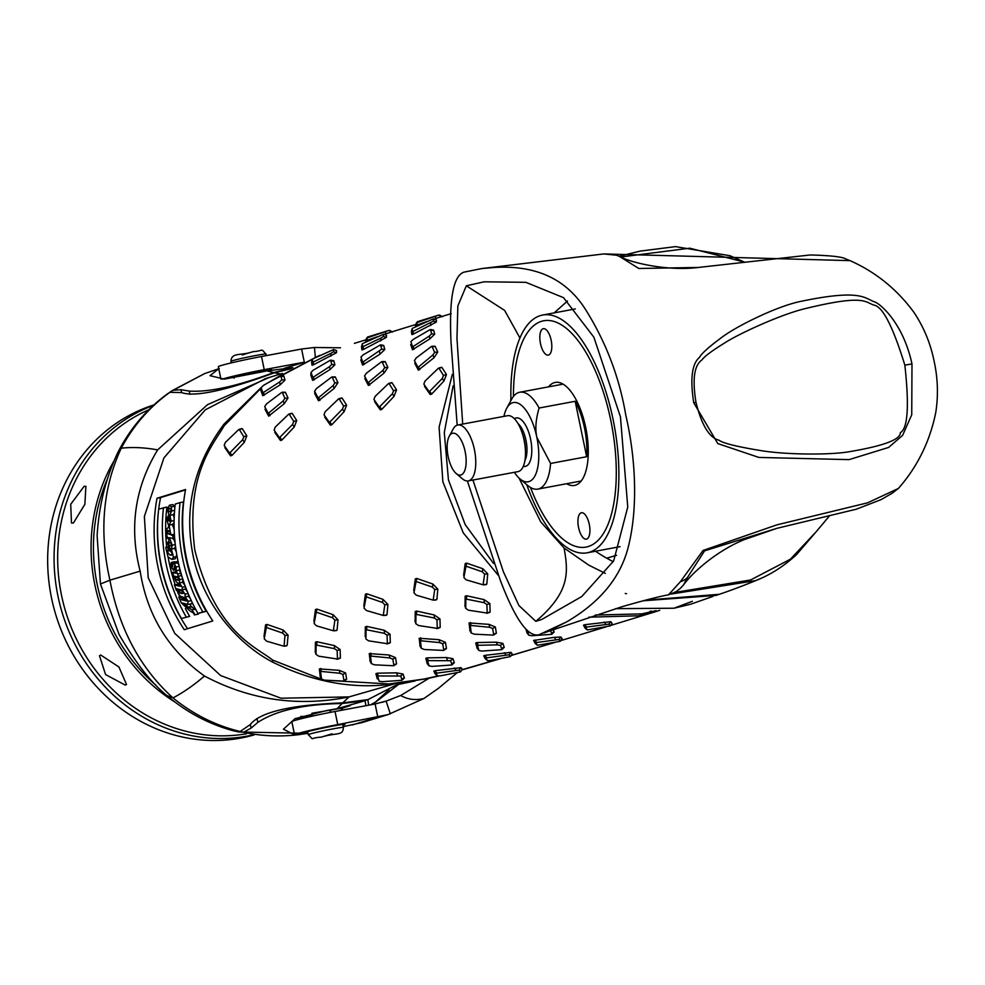 <?xml version="1.0" encoding="UTF-8"?>
<svg xmlns="http://www.w3.org/2000/svg" width="985" height="985" viewBox="0 0 985 985"><rect width="100%" height="100%" fill="white"/><g stroke="black" fill="none" stroke-linecap="round" stroke-linejoin="round"><path stroke-width="1.48" d="M713.066 596.381L690.559 604.236L674.023 608.225L615.588 608.644M656.01 610.663L641.851 613.877L595.297 615.046M493.522 563.42L465.203 524.599L448.446 479.917L444.297 432.55L453.137 385.8M651.023 610.959L645.483 614.431L639.043 615.797L588.845 617.164M657.684 611.008L645.483 614.431M354.366 343.359L365.903 339.825M317.933 356.164L271.885 380.419M261.099 388.201L224.149 425.815C213.376 444.654 185.229 474.093 194.796 549.962C215.456 632.653 255.694 646.505 272.66 660.085L322.243 679.527M325.259 680.204L388.804 683.972L423.882 679.059L437.882 676.005M462.051 669.689L499.961 658.731M511.24 655.407L554.592 642.466M606.341 626.755L560.76 640.632L606.28 626.78M611.291 625.241A31.36 28.159 73 0 1 610.86 625.376A31.36 28.159 73 0 1 610.552 625.475L655.234 611.784M498.238 575.277L463.245 532.848L442.868 481.788L439.101 427.158L452.337 374.325M612.03 623.357L610.786 621.683L584.967 624.687L583.526 625.13L584.918 627.938L587.294 629.969L610.257 625.869L608.828 624.145L586.407 627.1L585.767 627.297L587.294 629.969L584.967 627.974M489.853 603.571L486.873 604.519L484.214 602.697L465.856 599.028L465.745 608.361L468.404 610.195L487.206 613.064L490.124 611.931L488.683 612.375L490.124 611.931L489.853 603.571L484.127 599.631L466.594 595.753L465.154 596.196L465.031 606.095M552.708 632.419L554.149 631.988L553.262 629.575M551.871 634.217L554.149 631.988L551.883 634.155L550.369 630.068M526.162 629.92L527.049 632.973M437.82 589.153L434.717 589.498L432.427 587.122L416.076 581.495L413.959 592.798L416.249 595.162L433.178 600.124L435.469 599.84L436.909 599.397L437.82 589.153L432.908 584.056L416.741 578.454L415.313 578.885L413.712 590.581M494.95 633.65L496.378 633.207L495.344 626.977L489.04 624.367L469.082 622.939L469.98 630.659M493.682 635.017L496.378 633.207L493.744 634.894L492.598 628.504L489.68 627.285L470.978 625.475L470.337 625.672L471.236 633.023M560.871 637.012L558.914 639.474L535.865 642.614L537.379 645.298L559.714 641.395L562.152 638.649L560.871 637.012L554.272 637.344L533.611 640.447L535.064 643.303M439.95 618.9L436.971 619.848L434.299 618.014L415.953 614.344L415.83 623.69L418.502 625.512L437.303 628.393L440.209 627.26L438.781 627.691L440.209 627.26L439.95 618.9L434.213 614.96L416.68 611.069L415.239 611.513L415.128 621.412M502.806 647.748L504.234 647.305L502.842 643.365L496.255 642.195L477.159 642.54L475.718 642.983L477.134 648.29M501.956 649.546L504.234 647.305L501.968 649.484L500.454 645.397L497.388 644.855L478.144 645.298L477.503 645.495L478.944 650.556L477.035 648.204M387.905 604.482L384.803 604.827L382.512 602.451L366.174 596.824L364.044 608.114L366.334 610.491L383.276 615.453L385.566 615.157L386.994 614.714L387.905 604.482L382.993 599.372L366.826 593.77L365.398 594.214L363.81 605.898M445.035 648.967L446.476 648.536L445.429 642.306L439.125 639.696L419.167 638.268L420.066 645.988M443.767 650.346L446.476 648.536L443.841 650.223L442.696 643.821L439.766 642.614L421.075 640.804L420.435 641.001L421.321 648.352M512.2 654.003L510.956 652.329L485.137 655.333L483.709 655.776L485.149 658.633M390.035 634.217L387.056 635.177L384.396 633.343L366.038 629.674L365.927 639.006L368.587 640.841L387.388 643.71L390.306 642.577L388.866 643.02L390.306 642.577L390.035 634.217L384.298 630.277L366.765 626.398L365.337 626.842L365.213 636.741M452.891 663.077L454.319 662.634L452.94 658.682L446.34 657.524L427.244 657.869L425.815 658.312L427.219 663.619M452.041 664.863L454.319 662.634L452.066 664.813L450.551 660.713L428.241 660.615L427.601 660.812L429.029 665.872L432.083 666.389L451.425 665.01M338.003 619.811L334.888 620.144L332.61 617.78L316.259 612.141L314.141 623.443L316.419 625.82L333.361 630.769L335.651 630.486L337.092 630.043L338.003 619.811L333.09 614.702L316.924 609.099L315.483 609.53L313.895 621.227M395.133 664.296L396.561 663.853L395.514 657.623L389.21 655.013L369.252 653.584L370.151 661.304M393.865 665.675L396.561 663.853L393.926 665.54L392.781 659.15L389.851 657.943L371.16 656.121L370.52 656.318L371.407 663.668L370.015 661.107M462.297 669.32L461.054 667.658L435.235 670.662L433.794 671.093L435.235 673.949M340.12 649.546L337.141 650.494L334.481 648.659L316.123 644.99L316.013 654.336L318.672 656.17L337.473 659.039L340.391 657.906L338.951 658.337L340.391 657.906L340.12 649.546L334.395 645.606L316.862 641.728L315.422 642.158L315.298 652.058M402.976 678.394L404.416 677.951L403.025 674.011L396.426 672.841L377.329 673.186L375.901 673.629L377.317 678.936M402.139 680.192L404.416 677.951L402.151 680.13L400.636 676.042L378.326 675.944L377.686 676.141L379.127 681.201L382.168 681.706L401.511 680.327M288.088 635.128L284.985 635.473L282.695 633.096L266.344 627.47L264.226 638.772L266.516 641.136L283.446 646.098L285.736 645.803L287.177 645.372L288.088 635.128L283.175 630.031L267.009 624.416L265.581 624.859L263.98 636.544M345.218 679.625L346.646 679.182L345.612 672.952L339.308 670.342L319.349 668.913L320.248 676.633M343.95 680.992L346.646 679.182L344.011 680.869L342.866 674.479L339.948 673.26L321.245 671.45L320.605 671.647L321.504 678.997L320.1 676.436M424.523 386.391L430.211 394.542L431.652 394.098L443.952 381.023L446.464 374.534L441.957 367.454L438.276 368.353L424.991 381.109L423.833 384.113L429.201 391.796L442.302 378.449L443.459 375.433L438.916 368.156L438.276 368.353M374.608 401.72L380.308 409.858L381.737 409.415L394.037 396.352L396.549 389.863L392.042 382.771L388.361 383.682L375.088 396.426L373.918 399.442L379.287 407.125L392.387 393.778L393.557 390.762L389.001 383.485L388.361 383.682M324.705 417.037L330.394 425.188L331.822 424.744L344.122 411.681L346.634 405.18L342.14 398.1L338.446 398.999L325.173 411.755L324.003 414.771L329.384 422.442L342.472 409.095L343.642 406.079L339.086 398.814L338.446 398.999M274.79 432.366L280.479 440.504L281.919 440.061L294.219 426.998L296.731 420.509L292.225 413.429L288.543 414.328L275.258 427.071L274.101 430.088L279.469 437.771L292.57 424.424L293.727 421.408L289.184 414.131L288.543 414.328M224.875 447.683L230.576 455.833L232.004 455.39L244.305 442.327L246.816 435.838L242.31 428.746L238.629 429.657L225.356 442.4L224.186 445.417L229.554 453.1L242.655 439.741L243.824 436.724L239.269 429.46L238.629 429.657M414.722 363.219L418.342 370.138L434.028 357.727L437.759 352.027L435.099 346.252L431.849 346.277M434.028 357.727L432.908 354.957L434.644 352.31L431.972 346.351L435.099 346.252L433.671 346.695M364.807 378.548L368.427 385.455L384.113 373.056L387.856 367.343L385.197 361.581L381.934 361.606M384.113 373.056L383.005 370.286L384.741 367.627L382.057 361.667L385.197 361.581L383.756 362.024M314.904 393.865L318.524 400.784L334.21 388.385L337.941 382.673L335.282 376.898L332.031 376.923M334.21 388.385L333.09 385.603L334.826 382.956L332.154 376.996L335.282 376.898L333.853 377.341M264.99 409.194L268.609 416.113L284.296 403.702L288.026 397.989L285.367 392.227L282.116 392.252M284.296 403.702L283.175 400.932L284.911 398.272L282.239 392.313L285.367 392.227L283.939 392.67M410.659 344.516L412.506 349.737L429.903 338.84L434.705 334.161L433.609 330.086L430.47 329.519M429.903 338.84L429.349 336.008L431.578 333.829L430.519 329.569L433.609 330.086L432.181 330.529M360.756 359.845L362.591 365.066L380.001 354.169L384.79 349.49L383.694 345.415L380.555 344.848L363.206 354.822L360.978 357.001L362.652 361.988L363.293 361.79L381.675 349.158L380.604 344.885L379.964 345.082M380.604 344.885L383.694 345.415L382.266 345.846M310.841 375.174L312.676 380.395L330.086 369.498L334.875 364.807L333.792 360.732L330.64 360.165M330.086 369.498L329.532 366.654L331.76 364.475L330.689 360.214L333.792 360.732L332.351 361.175M260.926 390.491L262.773 395.711L280.171 384.815L284.973 380.136L283.877 376.061L280.737 375.494M280.171 384.815L279.617 381.971L281.845 379.804L280.787 375.531L283.877 376.061L282.449 376.492M411.422 331.379L412.223 328.411L411.41 331.44L411.853 334.58L413.294 334.137L436.318 322.083L436.454 319.99L432.871 319.078L412.223 328.424L412.493 331.526L413.134 331.329L433.314 321.147L433.511 318.881L436.454 319.99M380.764 340.847L380.776 338.077L383.399 336.476L383.596 334.198L362.308 343.74L361.495 346.757L361.938 349.897L363.379 349.466L386.403 337.399L386.477 335.282M361.52 346.695L362.308 343.74L362.579 346.843L380.776 338.077M330.849 356.176L330.862 353.393L333.484 351.793L333.681 349.527L312.393 359.069L311.592 362.086L312.036 365.226L313.464 364.782L336.488 352.728L336.562 350.611M311.605 362.024L312.405 359.057M416.532 322.748L415.338 325.641L415.929 324.607L415.338 325.641L427.219 321.418M434.053 319.066L441.44 316.628L439.088 315.286M451.204 313.636L441.44 316.628M366.617 338.077L365.423 340.97L366.026 339.923L365.423 340.97L377.304 336.735M384.138 334.395L391.525 331.957L389.186 330.615M415.805 324.496L391.525 331.957M487.735 573.836L484.62 574.169L482.342 571.805L465.991 566.178L463.873 577.469L466.151 579.845L483.093 584.807L485.383 584.511L486.824 584.068L487.735 573.836L482.822 568.727L466.656 563.125L465.215 563.568L463.627 575.252M483.093 584.807L484.62 574.169M482.822 568.727L482.342 571.805M465.215 563.568L465.351 566.375M466.656 563.125L465.991 566.178M610.786 621.683L608.828 624.145M610.257 625.894L612.067 623.32L610.257 625.869M604.174 622.027L605.763 624.305M583.526 625.13L585.767 627.297M584.967 624.687L586.407 627.1M486.565 613.261L487.206 613.064L486.873 604.519M484.127 599.631L484.214 602.697M464.858 605.541L465.77 608.459M465.154 596.196L465.856 599.028M466.594 595.753L466.496 598.831M527.775 631.533L528.859 635.226M526.901 632.789L528.834 635.202L531.9 635.744L551.243 634.352M433.178 600.124L434.717 589.498M432.908 584.056L432.427 587.122M415.313 578.885L415.436 581.692M416.741 578.454L416.076 581.495M495.344 626.977L492.598 628.504M489.04 624.367L489.68 627.285M469.771 630.289L471.212 632.961L474.13 634.168L493.103 635.091M469.082 622.939L470.337 625.672M470.51 622.508L470.978 625.475M560.354 641.198L558.914 639.474M554.272 637.344L555.848 639.622M535.015 643.254L537.379 645.298L535.027 643.279M533.611 640.447L535.865 642.614M535.052 640.016L536.505 642.417M436.663 628.59L437.303 628.393L436.971 619.848M434.213 614.96L434.299 618.014M414.956 620.87L415.855 623.788M415.239 611.513L415.953 614.344M416.68 611.069L416.593 614.148M502.842 643.365L500.454 645.397M496.255 642.195L497.388 644.855M476.986 648.118L478.919 650.519L481.985 651.06L501.328 649.681M475.718 642.983L477.503 645.495M477.159 642.54L478.144 645.298M383.276 615.453L384.803 604.827M382.993 599.372L382.512 602.451M365.398 594.214L365.534 597.021M366.826 593.77L366.174 596.824M445.429 642.306L442.696 643.821M439.125 639.696L439.766 642.614M419.869 645.606L421.297 648.278L424.227 649.497L443.188 650.42M419.167 638.268L420.435 641.001M420.607 637.824L421.075 640.804M510.956 652.329L509.011 654.791L485.95 657.943L487.476 660.627L490.542 660.467L509.799 656.724L510.439 656.527L509.011 654.791M512.237 653.942L510.439 656.527M504.357 652.673L505.945 654.951M485.1 658.583L487.476 660.627L485.112 658.608M483.709 655.776L485.95 657.943M485.137 655.333L486.59 657.746M386.748 643.907L387.388 643.71L387.056 635.177M384.298 630.277L384.396 633.343M365.337 626.842L366.038 629.674M366.765 626.398L366.679 629.477M452.94 658.682L450.551 660.713M446.34 657.524L447.486 660.172M427.084 663.434L429.017 665.848L427.121 663.521M425.815 658.312L427.601 660.812M427.244 657.869L428.241 660.615M333.361 630.769L334.888 620.144M333.09 614.702L332.61 617.78M315.483 609.53L315.619 612.338M316.924 609.099L316.259 612.141M395.514 657.623L392.781 659.15M389.21 655.013L389.851 657.943M369.954 660.935L371.382 663.607L374.312 664.813L393.286 665.737M369.252 653.584L370.52 656.318M370.692 653.154L371.16 656.121M461.054 667.658L459.096 670.12L436.035 673.26L437.562 675.944L440.627 675.784L459.884 672.041L460.524 671.844L459.096 670.12M462.334 669.271L460.524 671.844L462.334 669.295M454.442 667.99L456.03 670.28M435.185 673.912L437.562 675.944L435.21 673.925M433.794 671.093L436.035 673.26M435.235 670.662L436.675 673.063M336.833 659.236L337.473 659.039L337.141 650.494M334.395 645.606L334.481 648.659M315.138 651.516L316.037 654.434M315.422 642.158L316.123 644.99M316.862 641.728L316.764 644.793M403.025 674.011L400.636 676.042M396.426 672.841L397.571 675.501M375.901 673.629L377.686 676.141M377.329 673.186L378.326 675.944M283.446 646.098L284.099 645.901L284.985 635.473M283.175 630.031L282.695 633.096M265.581 624.859L265.704 627.667M267.009 624.416L266.344 627.47M345.612 672.952L342.866 674.479M339.308 670.342L339.948 673.26M320.039 676.252L321.479 678.936L324.397 680.142L343.371 681.066M319.349 668.913L320.605 671.647M320.778 668.47L321.245 671.45M443.952 381.023L442.302 378.449M431.652 394.098L429.842 391.599M446.464 374.534L443.459 375.433M430.211 394.542L429.201 391.796M394.037 396.352L392.387 393.778M381.737 409.415L379.927 406.928M396.549 389.863L393.557 390.762M380.308 409.858L379.287 407.125M344.122 411.681L342.472 409.095M331.822 424.744L330.024 422.245M346.634 405.18L343.642 406.079M330.394 425.188L329.384 422.442M294.219 426.998L292.57 424.424M281.919 440.061L280.109 437.574M296.731 420.509L293.727 421.408M280.479 440.504L279.469 437.771M244.305 442.327L242.655 439.741M232.004 455.39L230.195 452.903M246.816 435.838L243.824 436.724M230.576 455.833L229.554 453.1M419.782 369.695L418.49 366.974L432.908 354.957M437.759 352.027L434.644 352.31M431.331 346.548L416.175 357.974L414.439 360.633L417.849 367.171L418.49 366.974M418.342 370.138L417.849 367.171M369.867 385.024L368.575 382.291L383.005 370.286M387.856 367.343L384.741 367.627M381.417 361.864L366.272 373.303L364.536 375.95L367.934 382.488L368.575 382.291M368.427 385.455L367.934 382.488M319.953 400.341L318.66 397.62L333.09 385.603M337.941 382.673L334.826 382.956M331.514 377.193L316.357 388.619L314.621 391.279L318.02 397.817L318.66 397.62M314.892 394.111L314.609 391.217L314.954 394.296M318.524 400.784L318.02 397.817M270.05 415.67L268.757 412.949L283.175 400.932M288.026 397.989L284.911 398.272M281.599 392.51L266.442 403.948L264.706 406.596L268.117 413.146L268.757 412.949M268.609 416.113L268.117 413.146M413.934 349.306L413.208 346.474L429.349 336.008M434.705 334.161L431.578 333.829M429.879 329.753L413.109 339.505L410.88 341.672L412.567 346.671L413.208 346.474M412.506 349.737L412.567 346.671M380.001 354.169L379.447 351.325M364.019 364.622L363.293 361.79M384.79 349.49L381.675 349.158M362.591 365.066L362.652 361.988M314.116 379.951L313.378 377.12L329.532 366.654M334.875 364.807L331.76 364.475M330.049 360.412L313.292 370.151L311.063 372.318L312.738 377.317L313.378 377.12M310.817 375.31L311.063 372.293L310.829 375.408M312.676 380.395L312.738 377.317M264.202 395.268L263.475 392.436L279.617 381.971M284.973 380.136L281.845 379.804M280.146 375.728L263.377 385.467L261.148 387.647L262.835 392.633L263.475 392.436M260.902 390.626L261.148 387.61L260.914 390.725M262.773 395.711L262.835 392.633M430.667 325.53L430.691 322.748M413.294 334.137L413.134 331.329M436.318 322.083L433.314 321.147M411.853 334.58L412.493 331.526M363.379 349.466L363.219 346.646M386.403 337.399L383.399 336.476M361.938 349.897L362.579 346.843M386.539 335.306L383.596 334.198M313.464 364.782L313.304 361.975L330.862 353.393M336.488 352.728L333.484 351.793M312.393 359.069L312.664 362.172L313.304 361.975M312.036 365.226L312.664 362.172M336.624 350.635L333.681 349.527M416.778 325.198L417.172 322.538L438.67 315.138L441.969 316.468M435.198 318.697L435.764 316.099M422.971 319.953L417.295 321.775L417.172 322.538M366.863 340.527L367.27 337.867L388.755 330.467L392.055 331.785M385.283 334.013L385.861 331.428M388.903 330.418L367.393 337.092L367.27 337.867M394.603 683.836L349.035 696.912C298.295 707.119 250.116 700.163 204.486 676.03C168.533 650.235 147.085 615.268 140.153 571.128C128.986 527.861 134.822 487.44 157.649 449.886L207.49 404.675L269.348 377.427M290.501 368.895L274.359 372.773C225.725 390.676 194.771 397.275 181.523 392.572L169.888 392.325L167.413 393.865M169.888 392.325C149.621 406.867 133.418 425.495 121.254 448.212L117.966 452.201C105.863 477.713 98.919 505.551 97.121 535.692L100.445 583.994L119.111 634.562C135.524 662.757 151.456 683.097 166.921 695.582C186.904 712.561 209.386 724.381 234.344 731.067L240.131 731.498L250.276 724.566C259.966 712.118 290.784 704.891 342.718 702.884L367.971 699.609L399.664 683.258M367.861 699.621L368.661 705.186M100.445 583.994L109.914 580.177L140.153 571.128M342.718 702.884L349.035 696.912L280.984 698.205L220.652 675.562L174.727 633.355L148.218 577.739L144.364 516.472L163.929 457.926L205.249 409.846L265.544 378.597M157.034 498.25L185.562 489.496A164.84 149.88 -107.1 0 0 212.785 620.956L184.269 629.711A164.84 149.88 -107.1 0 1 157.034 498.25L160.555 497.585A161.257 146.617 72.9 0 0 158.708 509.134M158.363 512.028A161.257 146.617 72.9 0 0 187.544 628.701M185.475 489.939L160.555 497.585M189.649 616.401L181.425 618.506L189.649 616.401A161.257 146.617 -107.1 0 1 185.377 608.619M179.861 596.922A161.257 146.617 -107.1 0 1 178.642 594.004M177.977 592.342A161.257 146.617 -107.1 0 1 177.386 590.803M175.17 584.696A161.257 146.617 -107.1 0 1 168.139 557.141M166.724 547.044A161.257 146.617 -107.1 0 1 166.896 507.029L158.671 509.146A164.84 149.88 -107.1 0 0 181.425 618.506M180.07 502.584L183.481 501.944A161.257 146.617 -107.1 0 0 206.222 611.303L197.96 613.433A164.84 149.88 -107.1 0 1 175.219 504.074L180.07 502.584A164.84 149.88 -107.1 0 0 202.811 611.944L197.96 613.433M186.374 599.52L183.727 598.818A161.257 146.617 -107.1 0 1 183.542 598.424M182.619 590.31A161.257 146.617 -107.1 0 1 182.57 590.187L181.856 589.978M177.214 590.84L180.464 590.224A161.257 146.617 -107.1 0 1 180.28 589.732L176.377 588.624A164.84 149.88 -107.1 0 0 177.214 590.84L176.5 590.631A164.84 149.88 -107.1 0 1 174.407 584.831L178.938 586.149L180.587 585.57L176.044 581.482L173.643 575.794A164.84 149.88 -107.1 0 1 172.683 572.334L175.638 573.245L176.537 572.581L175.896 571.731L172.683 572.334M180.243 584.979L177.645 584.228L174.407 584.831M174.567 561.782L175.195 562.238L171.476 562.361L174.628 561.758M178.753 564.467L176.623 561.709L173.422 562.287L176.093 566.991L176.266 570.684L179.615 579.537L179.418 582.898L182.262 587.232L182.126 589.744L184.995 594.189L185.18 596.898L188.123 601.256L187.655 604.396L186.202 604.014A164.84 149.88 -107.1 0 0 187.778 607.179L191.94 609.777L195.055 614.714L194.34 614.935L193.774 613.273L189.797 610.823L181.363 602.918A164.84 149.88 -107.1 0 1 178.777 597.119L179.516 597.329A164.84 149.88 -107.1 0 0 180.427 599.434L186.239 600.985L186.719 600.247L185.118 598.055L181.659 596.59A164.84 149.88 -107.1 0 0 182.533 598.609L178.199 593.586A164.84 149.88 -107.1 0 1 177.731 592.391L179.492 592.884A164.84 149.88 -107.1 0 1 178.593 590.594L179.307 590.791A164.84 149.88 -107.1 0 0 180.206 593.081L182.016 593.586L183.272 592.625L180.255 589.719M182.348 577.69L179.467 570.093L179.59 567.963M184.946 585.361L182.656 582.295L182.841 578.934M187.544 592.096L185.389 589.129L185.512 586.629M190.437 598.769L188.467 596.282L188.677 594.805M190.992 603.768L191.743 603.83L192.124 602.352M196.113 610.134L191.127 606.551A161.257 146.617 -107.1 0 1 189.92 604.174M194.34 614.935L198.465 614.074L198.157 613.396M172.966 554.358L170.048 550.627L170.233 549.507M174.899 507.115L172.868 504.579L169.752 505.157M174.197 517.814L173.261 514.712L174.419 513.111M174.173 529.474L172.363 524.537L174.086 522.703M174.394 534.375L174.345 533.476M175.071 542.587L173.668 538.967M176.278 551.772L174.616 548.399L175.49 546.256M174.702 538.77L169.371 537.65L172.215 545.136L171.402 548.99L173.422 557.276L171.969 559.394L175.182 558.79L176.771 554.74M178.58 578.441L178.125 577.616M186.239 617.029A164.84 149.88 -107.1 0 1 163.485 507.669M191.743 603.842L187.655 604.396M176.216 571.829L174.628 565.944L173.422 570.155L171.488 567.569L170.787 563.949L171.365 562.373L172.301 566.941L173.434 562.3M172.794 564.43L171.513 564.664M171.365 562.373L173.065 562.632M174.961 568.653L175.638 569.342M176.574 573.073L175.638 573.245L176.537 572.581M180.304 586.334L180.587 585.57M183.469 593.315L182.016 593.586L183.272 592.625M186.756 600.887L186.719 600.247M185.463 603.817L182.003 602.918L187.015 606.982A164.84 149.88 -107.1 0 1 185.463 603.817M178.802 579.931L177.62 580.153L178.728 578.86L176.968 576.804L175.022 576.287M175.428 576.336L174.751 577.727L176.537 579.833L178.371 580.251M171.87 559.418L168.029 556.981L165.96 548.46A164.84 149.88 -107.1 0 1 165.812 547.217L168.164 548.054A164.84 149.88 -107.1 0 0 168.324 549.298L166.834 551.231L169.752 554.961L171.513 555.134L172.437 553.028L167.388 543.301L169.469 539.534L167.462 536.936A164.84 149.88 -107.1 0 0 167.573 538.475L167.044 538.278A164.84 149.88 -107.1 0 1 166.773 533.316L166.896 528.613L169.063 527.123L166.699 519.304L168.053 516.091L168.644 517.531L167.672 518.763L167.536 517.876L167.45 519.981L169.605 521.225L170.356 519.821L167.364 509.54L169.445 505.219L171.292 506.893L171.612 510.932L169.912 515.34L171.095 521.139L169.063 525.128L170.873 534.88L172.904 535.655A164.84 149.88 -107.1 0 0 173.163 539.066M172.474 524.488L169.063 525.128M170.294 518.664L167.672 518.763M167.992 516.103L168.977 515.918M168.25 527.024L169.063 527.123M168.78 539.534L169.469 539.534M170.467 534.227L169.568 534.387L170.664 533.119L170.134 531.358L168.09 530.533L167.228 531.888L168.029 533.796L170.122 534.461M171.452 545.591L170.294 545.801L171.575 544.693L170.713 542.747L168.73 542.058L167.967 543.314L169.42 545.493L171.021 545.912M170.75 511.51L169.592 511.732L171.045 510.562L170.898 509.171L168.866 507.903L167.918 509.183L168.755 511.363L170.368 511.831M206.222 611.303L202.811 611.944M198.465 614.074L195.055 614.714M191.127 606.551L187.778 607.179M188.467 596.282L185.18 596.898M188.16 593.598L184.995 594.189M185.389 589.129L182.126 589.744M185.414 586.641L182.262 587.232M182.656 582.295L179.418 582.898M182.754 578.946L179.615 579.537M181.092 575.696L177.866 576.299M181.043 573.356L177.916 573.935M179.467 570.093L176.266 570.684M177.94 562.792L174.727 563.395M174.677 569.921L173.582 570.13M183.222 592.527L180.206 593.081M181.548 590.372L179.307 590.791M181.154 590.113L178.593 590.594M179.184 592.12L177.731 592.391M185.18 598.117L182.533 598.609M183.727 598.818L180.427 599.434M181.166 597.021L179.516 597.329M181.006 596.713L178.777 597.119M177.694 577.173L174.751 577.727M178.851 579.402L176.537 579.833M176.635 556.673L173.422 557.276M174.616 548.399L171.402 548.99M175.293 544.57L172.215 545.136M174.456 535.36L172.904 535.655M174.111 534.276L170.873 534.88M172.35 524.512L169.309 525.079M173.261 514.712L169.912 515.34M169.839 517.31L168.644 517.531M168.755 538.253L167.573 538.475M172.276 554.493L169.752 554.961M170.048 550.627L166.834 551.231M169.728 549.039L168.324 549.298M168.841 547.931L168.164 548.054M168.213 546.761L165.812 547.217M170.122 531.346L167.228 531.888M389.112 689.611L375.076 702.416M291.659 368.279L273.559 372.589C237.373 386.182 209.263 392.35 189.231 391.082L181.018 389.691L181.609 392.596M250.338 724.48L251.089 728.075L257.836 722.387C275.985 710.456 304.07 704.164 342.09 703.512L365.09 700.717L366.949 699.769M292.914 367.614L267.058 370.902L224.334 379.139L210.027 375.667L218.756 368.735M169.161 392.719L172.757 390.319L181.018 389.691M365.829 705.716L365.09 700.52M251.089 728.075L243.578 732.286L236.178 731.449M237.976 731.966L307.985 733.357L298.369 734.675M294.663 734.884L283.421 729.22L294.934 718.73L326.626 710.554L337.03 708.744L365.09 700.717M295.623 718.422L304.39 717.856M343.014 707.944L311.925 713.251M300.893 716.329L302.863 716.6M399.59 683.319A189.157 171.993 -107.1 0 1 398.617 684.378L375.753 702.022L370.483 704.841M457.299 672.595L438.51 688.269L423.882 698.525C415.485 700.532 407.753 699.522 400.698 695.496L429.485 677.963M220.911 379.127L218.338 366.703A31.36 1.342 -11.7 0 1 261.517 356.508L301.595 349.022L314.461 347.496L340.502 347.791M307.948 733.16A31.36 1.342 -11.7 0 1 294.564 734.81A31.36 1.342 -11.7 0 1 337.744 724.615L388.078 714.593L423.882 698.525M415.042 680.967L397.214 684.673L395.441 686.582M294.564 734.81L291.843 721.66A31.36 1.342 -11.7 0 1 335.023 711.478L375.1 703.979L386.132 701.111L400.698 695.496M362.16 722.547L343.199 726.659M222.364 379.163A31.36 1.342 -11.7 0 1 264.239 369.658L303.7 362.283M269.718 370.138A20.156 0.862 168.3 0 0 271.491 369.4A20.156 0.862 168.3 0 0 259.781 371.025A20.156 0.862 168.3 0 0 232.017 377.575A20.156 0.862 168.3 0 0 234.184 377.526M342.891 725.206A20.156 0.862 168.3 0 0 345.009 724.357A20.156 0.862 168.3 0 0 333.287 725.982A20.156 0.862 168.3 0 0 305.535 732.532A20.156 0.862 168.3 0 0 307.8 732.471M113.546 461.731A170.208 154.768 72.9 0 0 94.917 585.115A170.208 154.768 72.9 0 0 175.047 702.083M100.741 655.025L99.485 655.751L105.58 674.577L125.292 685.129L126.499 684.452L118.939 667.005L100.741 655.025M253.342 734.81A172.449 156.8 -107.1 0 1 57.98 596.208A172.449 156.8 -107.1 0 1 153.438 405.327M84.131 486.319L70.711 504.271L71.486 522.986L73.407 523.023L84.858 504.295L85.904 486.307L84.131 486.319M107.267 479.252A168.423 153.131 72.9 0 0 97.244 584.597A168.423 153.131 72.9 0 0 155.962 685.252M153.882 404.921A172.449 156.8 72.9 0 0 51.565 598.178A172.449 156.8 72.9 0 0 254.105 734.921M519.945 337.99L504.615 310.386L466.336 285.798L457.853 305.916L456.966 338.483L462.704 424.079M519.009 478.033L540.679 521.816L564.073 548.005C568.246 571.731 570.586 591.85 535.828 621.338L541.873 619.405L581.815 596.504L613.667 560.908L627.753 507.066L620.464 416.914L593.856 337.165L563.519 297.655L525.867 282.326L484.14 281.808L466.336 285.798M564.073 548.005L588.821 565.168L605.369 573.393M457.175 425.163L451.068 342.755C448.963 299.329 453.248 275.8 463.935 272.155L481.603 268.585L493.226 267.526C535.778 264.694 566.732 279.001 586.112 310.447C606.231 342.718 619.466 377.661 625.807 415.276C635.485 456.671 638.575 508.174 627.876 548.497C619.922 578.244 599.508 602.709 566.609 621.917L539.017 634.746C527.997 637.443 515.057 619.183 500.195 579.98L467.395 480.988M472.935 480.04L503.372 571.706L518.91 605.541L535.828 621.338M481.96 268.536L493.226 267.526M566.609 621.917L546.453 632.038L621.818 606.772C643.747 600.444 659.31 596.467 668.483 594.829L676.079 591.677L680.155 588.525L683.59 584.856L687.382 577.641A17.915 17.176 -154.3 0 1 680.413 581.679L668.495 594.829M911.987 363.933L911.741 414.747L902.617 435.37L888.618 447.436L849.095 459.626L758.881 457.434L717.794 443.582L693.736 402.73C690.005 378.929 691.926 363.797 699.485 357.346C701.751 353.344 708.954 346.868 721.106 337.904C734.699 327.155 776.5 306.101 801.581 301.213C861.789 288.716 864.608 298.529 874.902 301.989C880.294 303.971 903.085 322.76 911.987 363.933A17.915 0.763 168.3 0 0 904.858 365.189C909.327 405.992 907.825 428.487 900.339 432.686C900.524 439.606 883.446 445.959 849.095 451.746C829.653 455.132 785.119 454.799 759.866 450.44C736.534 446.587 722.916 443.188 719.038 440.221C709.348 437.845 701.665 425.212 695.989 402.336C692.209 379.348 694.203 365.213 701.96 359.931C704.337 356.508 711.835 350.894 724.443 343.1C738.713 333.718 780.982 314.4 805.102 308.637C863.66 294.392 864.682 301.816 873.83 305.104C882.548 306.323 892.89 326.355 904.858 365.189M645.581 600.148L719.247 594.3C733.603 589.621 755.421 580.818 755.643 580.621L759.854 578.848M671.327 594.029L755.643 580.621C770.344 574.908 784.023 566.203 796.631 554.493L815.986 531.962L790.438 559.184L750.619 579.968L674.774 592.453M482.367 268.486L603.83 253.933L850.043 260.631C875.899 272.155 897.273 289.504 914.154 312.676C924.053 327.648 930.739 343.999 934.223 361.729C937.88 378.646 938.397 395.601 935.75 412.592C929.828 441.6 917.367 466.89 898.382 488.462L867.477 502.867L776.845 524.87L703.056 550.467L680.413 581.679M892.558 492.992L881.082 499.629L856.261 509.22L776.808 528.354L704.583 550.837L687.382 577.641M744.291 262.047L689.771 248.195L620.907 256.999M619.319 256.322L638.797 268.486L698.402 267.452L810.236 254.967C830.835 255.509 842.754 256.876 845.992 259.055L850.043 260.631M643.143 600.788L716.021 595.408L719.124 594.349M613.261 561.635A147.812 134.403 -107.1 0 1 595.556 551.231M510.919 398.223L510.575 401.178M514.379 472.295A40.311 16.696 -100.6 0 0 519.92 478.858L527.738 485.506A49.275 20.402 -100.6 0 0 537.847 489.102A49.275 20.402 -100.6 0 0 550.578 463.455L586.654 456.72A49.275 20.402 79.4 0 0 584.474 427.909A49.275 20.402 79.4 0 0 575.178 401.289L586.654 456.72M575.178 401.289L539.103 408.024C535.778 419.364 535.027 429.103 536.825 437.241L550.578 463.455M519.92 478.858A40.311 16.696 -100.6 0 0 536.825 437.241A40.311 16.696 -100.6 0 0 506.721 408.27A40.311 16.696 -100.6 0 0 503.938 416.384M539.103 408.024A49.275 20.402 -100.6 0 0 519.748 392.239A49.275 20.402 -100.6 0 0 511.621 399.245L506.721 408.27M457.853 424.991L507.546 415.707A28.442 11.783 79.4 0 1 524.094 440.184A28.442 11.783 79.4 0 1 517.999 471.63L468.294 480.914A28.442 11.783 -100.6 0 0 474.388 449.48A28.442 11.783 -100.6 0 0 457.853 424.991A28.442 11.783 -100.6 0 0 453.149 429.041L449.234 436.256A21.276 8.816 -100.6 0 0 448.187 456.744A21.276 8.816 -100.6 0 0 456.203 473.514A21.276 8.816 -100.6 0 0 465.129 451.549A21.276 8.816 -100.6 0 0 449.234 436.256M456.203 473.514L462.458 478.833A28.442 11.783 -100.6 0 0 468.294 480.914M620.082 546.65L587.085 552.819A120.946 50.075 79.4 0 0 589.375 552.253A120.946 50.075 -100.6 0 0 613.569 421.937A120.946 50.075 -100.6 0 0 542.661 315.04A120.946 50.075 -100.6 0 0 540.371 315.606A120.946 50.075 79.4 0 0 510.969 400.439M587.085 552.819A120.946 50.075 79.4 0 1 526.704 484.62M548.559 386.859A52.402 21.707 79.4 0 1 554.26 382.66A52.402 21.707 -100.6 0 1 555.244 382.414A52.402 21.707 -100.6 0 1 585.976 428.734A52.402 21.707 -100.6 0 1 575.486 485.199A52.402 21.707 79.4 0 1 574.501 485.445A52.402 21.707 79.4 0 1 566.658 483.721M586.654 539.103A13.433 5.565 79.4 0 1 586.395 539.164A13.433 5.565 79.4 0 1 578.515 527.283A13.433 5.565 79.4 0 1 581.212 512.803A13.433 5.565 79.4 0 1 581.458 512.742A13.433 5.565 79.4 0 1 589.338 524.623A13.433 5.565 79.4 0 1 586.654 539.103M543.092 328.756A13.433 5.565 79.4 0 1 543.351 328.694A13.433 5.565 79.4 0 1 551.231 340.576A13.433 5.565 79.4 0 1 548.534 355.043A13.433 5.565 79.4 0 1 548.288 355.117A13.433 5.565 79.4 0 1 540.408 343.236A13.433 5.565 79.4 0 1 543.092 328.756M530.484 487.489A115.122 47.662 -100.6 0 0 586.013 547.094A115.122 47.662 -100.6 0 0 588.193 546.552A115.122 47.662 -100.6 0 0 611.217 422.516A115.122 47.662 -100.6 0 0 543.732 320.765A115.122 47.662 -100.6 0 0 541.553 321.307A115.122 47.662 -100.6 0 0 513.468 396.401M692.369 601.269L674.023 608.225M224.149 425.815A31.36 3.374 -142.8 0 1 223.78 424.387C193.134 465.806 183.161 510.772 193.86 559.283C206.124 610.823 242.753 646.825 273.288 662.449C313.452 682.076 352.95 689.291 391.796 684.119L426.874 678.69L438.842 675.993M272.66 660.085A31.36 5.122 118.9 0 0 273.288 662.462M388.804 683.972A31.36 18.05 84.7 0 0 391.796 684.119M397.669 683.134A31.36 19.54 82.8 0 0 400.71 683.134M423.882 679.059A31.36 23.492 78.1 0 0 426.874 678.69M470.337 667.337A31.36 27.666 73.8 0 0 473.132 666.697L501.02 658.522M484.965 663.102A31.36 27.715 73.7 0 0 487.464 662.511M606.711 558.187L616.536 555.306M240.131 731.498C215.629 725.576 193.245 714.384 172.966 697.897C183.148 692.615 193.651 685.326 204.486 676.03M166.921 695.582L172.966 697.897C140.166 668.113 119.148 628.873 109.914 580.177C99.042 531.814 102.822 487.834 121.254 448.212C132.273 446.931 144.401 447.498 157.649 449.886M274.359 372.773L280.553 373.992M195.313 609.149L191.94 609.777M192.075 606.797L188.726 607.425M191.312 600.653L188.123 601.256M179.208 566.412L176.093 566.991M172.732 565.55L171.599 565.759M175.515 567.04L174.283 567.274M180.649 585.829L178.938 586.149M174.123 520.572L171.095 521.139M174.616 510.378L171.612 510.932M174.69 506.253L171.292 506.893M170.368 519.44L167.45 519.981M170.664 533.304L168.029 533.796M170.75 542.797L167.967 543.314M171.575 545.087L169.42 545.493M170.651 508.679L167.918 509.183M170.984 510.944L168.755 511.363M639.043 615.797A97.195 24.514 -101.1 0 0 641.851 613.877M189.908 394.369L189.231 391.082M257.836 722.387L257.023 718.471M267.058 370.902L273.559 372.589M219.261 368.575L204.72 373.549L172.757 390.319M300.413 734.465C281.07 736.977 262.121 736.251 243.578 732.286M337.03 708.744L342.09 703.512M331.034 710.357A4.482 1.847 -100 0 0 329.975 712.438M343.359 727.447A17.915 0.763 168.3 0 0 332.942 728.888A17.915 0.763 168.3 0 0 308.268 734.712C315.274 741.2 308.01 737.962 321.282 737.125C337.005 732.261 343.014 736.177 343.359 727.447L342.731 724.431M231.266 362.899L230.946 361.347A17.915 0.763 -11.7 0 1 255.62 355.523A17.915 0.763 -11.7 0 1 266.036 354.083L266.356 355.61M332.068 733.825L321.369 737.1L332.068 733.825M259.966 372.465A4.482 1.859 78.9 0 1 259.104 371.148M242.236 354.969L252.936 351.694M315.335 357.161L314.461 347.496M382.143 702.33L386.132 701.111L390.331 713.866M375.1 703.979L377.821 717.129L352.236 724.985M304.279 362.012L301.595 349.022M284.419 368.279L303.257 362.492M261.517 356.508L264.239 369.658M337.744 724.615L335.023 711.478M246.57 733.751A170.208 154.768 -107.1 0 1 61.526 595.371A170.208 154.768 -107.1 0 1 148.784 409.785M616.314 255.189A17.915 17.631 108.1 0 0 608.989 254.45M693.736 402.73A17.915 0.763 -11.7 0 1 695.989 402.336M523.306 466.299A24.637 10.207 -100.6 0 0 530.595 439.162A24.637 10.207 -100.6 0 0 514.429 418.76M524.919 460.475A21.054 8.717 -100.6 0 0 525.953 440.196A21.054 8.717 -100.6 0 0 518.036 423.612M525.374 449.911A21.054 8.717 -100.6 0 0 524.352 440.492A21.054 8.717 -100.6 0 0 522.272 433.289M659.728 610.331L655.247 611.771M486.196 584.61L483.463 584.856M489.779 612.35L487.058 613.261M464.908 605.8L465.757 608.447M526.95 632.875L528.846 635.226M436.293 599.927L433.56 600.173M469.833 630.462L471.224 633.023M562.152 638.649L560.354 641.21M439.876 627.667L437.143 628.578M414.993 621.129L415.855 623.776M386.379 615.256L383.645 615.502M419.93 645.791L421.321 648.339M512.249 653.966L510.439 656.539M389.962 642.996L387.24 643.907M336.464 630.585L333.73 630.819M340.047 658.312L337.326 659.236M315.175 651.774L316.025 654.422M286.561 645.901L283.828 646.148M441.44 367.294L438.682 368.082M391.525 382.623L388.767 383.411M341.623 397.952L338.852 398.728M291.708 413.269L288.95 414.057M241.793 428.598L239.035 429.374M386.526 335.294L383.584 334.186M336.611 350.611L333.681 349.515M415.695 324.767L416.532 322.735M415.448 325.37L415.879 324.336M442.413 316.739L439.729 315.089M438.817 315.089L422.959 319.953M365.792 340.096L366.617 338.064M365.534 340.699L365.964 339.653M392.498 332.056L389.826 330.418M319.793 355.339L266.923 383.35M261.185 387.499L223.767 424.375M461.903 669.911L472.911 666.759M511.153 655.517L554.937 642.392M610.552 625.475L620.488 622.446M117.966 452.201C130.057 428.672 146.605 409.169 167.622 393.704M282.424 373.413L264.534 378.905M172.769 564.873L171.981 565.021M174.69 569.958L173.532 570.167M175.81 568.493L175.022 568.64M169.555 505.182L172.978 504.542M204.72 373.549L170.664 391.562M342.829 708.018L350.352 705.543M304.439 717.942L302.506 716.464L313.378 715.75M343.051 707.932L340.576 710.431M307.64 731.695L308.268 734.712M234.134 378.166L234.134 376.738M269.878 370.36L269.324 369.461M230.946 361.347C231.487 351.928 240.857 356.053 253.022 351.67C264.719 350.882 259.978 347.668 266.036 354.083M362.209 722.534L388.078 714.593M567.52 300.979L554.161 312.898M481.603 268.585L482.391 268.486M543.979 632.961L546.441 632.038M626.472 593.709L625.253 593.487M776.808 528.354L744.217 539.645C717.117 550.664 692.898 571.99 683.578 584.856M829.148 516.275L815.986 531.962M898.382 488.462L891.597 493.62M619.627 256.445L616.351 255.201L603.842 253.933M744.34 262.047L730.008 255.731L675.501 246.619L640.151 251.113L619.171 256.26M619.614 256.432C630.499 262.687 667.596 271.392 698.402 267.452M537.847 489.102L581.187 481M519.748 392.239L563.088 384.138M575.277 308.945L542.661 315.04"/></g></svg>
